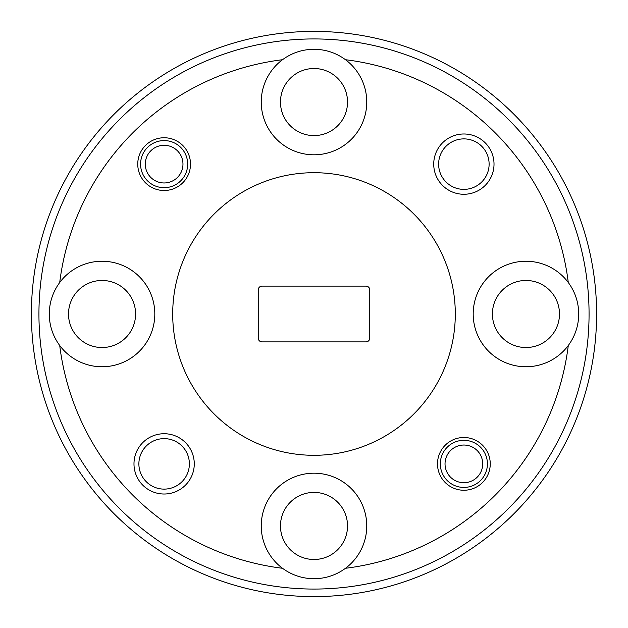 <?xml version="1.0" encoding="UTF-8"?>
<svg xmlns="http://www.w3.org/2000/svg" width="628" height="628" viewBox="0 0 628 628"><rect width="100%" height="100%" fill="white"/><g stroke="black" fill="none" stroke-linecap="round" stroke-linejoin="round"><path stroke-width="0.94" d="M182.968 164.128A18.84 18.84 0 0 0 164.128 145.288A18.84 18.84 0 0 0 145.288 164.128A18.84 18.84 0 0 0 164.128 182.968A18.84 18.84 0 0 0 182.968 164.128M140.578 164.128A23.55 23.55 0 0 1 164.128 140.578A23.55 23.55 0 0 1 187.678 164.128A23.55 23.55 0 0 1 164.128 187.678A23.55 23.55 0 0 1 140.578 164.128M482.712 463.872A18.84 18.84 0 0 0 463.872 445.032A18.84 18.84 0 0 0 445.032 463.872A18.84 18.84 0 0 0 463.872 482.712A18.84 18.84 0 0 0 482.712 463.872M440.322 463.872A23.55 23.55 0 0 1 463.872 440.322A23.55 23.55 0 0 1 487.422 463.872A23.55 23.55 0 0 1 463.872 487.422A23.55 23.55 0 0 1 440.322 463.872M589.064 314A275.064 275.064 0 0 0 314 38.936A275.064 275.064 0 0 0 38.936 314A275.064 275.064 0 0 0 314 589.064A275.064 275.064 0 0 0 589.064 314M31.4 314A282.6 282.6 0 0 1 314 31.4A282.6 282.6 0 0 1 596.6 314A282.6 282.6 0 0 1 314 596.6A282.6 282.6 0 0 1 31.4 314M433.728 164.128A30.144 30.144 0 0 0 463.872 194.272A30.144 30.144 0 0 0 494.016 164.128A30.144 30.144 0 0 0 463.872 133.984A30.144 30.144 0 0 0 433.728 164.128M438.627 164.128A25.246 25.246 0 0 0 463.872 189.373A25.246 25.246 0 0 0 489.118 164.128A25.246 25.246 0 0 0 463.872 138.882A25.246 25.246 0 0 0 438.627 164.128M133.984 463.872A30.144 30.144 0 0 0 164.128 494.016A30.144 30.144 0 0 0 194.272 463.872A30.144 30.144 0 0 0 164.128 433.728A30.144 30.144 0 0 0 133.984 463.872M138.882 463.872A25.246 25.246 0 0 0 164.128 489.118A25.246 25.246 0 0 0 189.373 463.872A25.246 25.246 0 0 0 164.128 438.627A25.246 25.246 0 0 0 138.882 463.872M137.752 164.128A26.376 26.376 0 0 0 164.128 190.504A26.376 26.376 0 0 0 190.504 164.128A26.376 26.376 0 0 0 164.128 137.752A26.376 26.376 0 0 0 137.752 164.128M437.496 463.872A26.376 26.376 0 0 0 463.872 490.248A26.376 26.376 0 0 0 490.248 463.872A26.376 26.376 0 0 0 463.872 437.496A26.376 26.376 0 0 0 437.496 463.872M280.465 102.05A33.535 33.535 0 0 0 314 135.585A33.535 33.535 0 0 0 347.535 102.05A33.535 33.535 0 0 0 314 68.515A33.535 33.535 0 0 0 280.465 102.05M492.415 314A33.535 33.535 0 0 0 525.95 347.535A33.535 33.535 0 0 0 559.485 314A33.535 33.535 0 0 0 525.95 280.465A33.535 33.535 0 0 0 492.415 314M280.465 525.95A33.535 33.535 0 0 0 314 559.485A33.535 33.535 0 0 0 347.535 525.95A33.535 33.535 0 0 0 314 492.415A33.535 33.535 0 0 0 280.465 525.95M68.515 314A33.535 33.535 0 0 0 102.05 347.535A33.535 33.535 0 0 0 135.585 314A33.535 33.535 0 0 0 102.05 280.465A33.535 33.535 0 0 0 68.515 314M282.522 59.715A52.752 52.752 0 0 0 314 154.802A52.752 52.752 0 0 0 345.479 59.715A52.752 52.752 0 0 0 282.522 59.715A256.224 256.224 0 0 0 59.715 282.522A52.752 52.752 0 0 0 118.629 364.083A52.752 52.752 0 0 0 118.629 263.917A52.752 52.752 0 0 0 59.715 282.522M568.285 282.522A52.752 52.752 0 0 0 473.198 314A52.752 52.752 0 0 0 568.285 345.479A52.752 52.752 0 0 0 568.285 282.522A256.224 256.224 0 0 0 345.479 59.715M345.479 568.285A52.752 52.752 0 0 0 314 473.198A52.752 52.752 0 0 0 282.522 568.285A52.752 52.752 0 0 0 345.479 568.285A256.224 256.224 0 0 0 568.285 345.479M455.3 314A141.3 141.3 0 0 0 314 172.7A141.3 141.3 0 0 0 172.7 314A141.3 141.3 0 0 0 314 455.3A141.3 141.3 0 0 0 455.3 314M262.002 341.883L365.998 341.883A3.768 3.768 0 0 0 369.766 338.115L369.766 289.885A3.768 3.768 0 0 0 365.998 286.117L262.002 286.117A3.768 3.768 0 0 0 258.234 289.885L258.234 338.115A3.768 3.768 0 0 0 262.002 341.883M59.715 345.479A256.224 256.224 0 0 0 282.522 568.285"/></g></svg>
